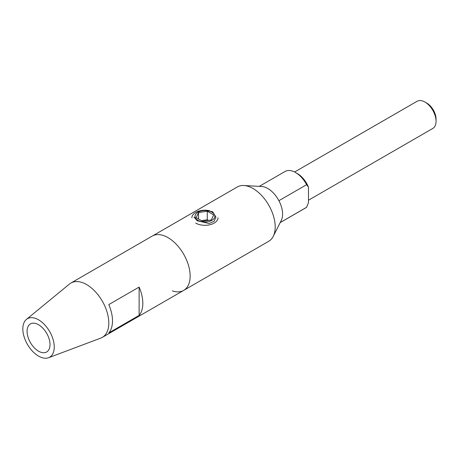 <?xml version="1.0" encoding="UTF-8"?>
<svg xmlns="http://www.w3.org/2000/svg" width="459" height="459" viewBox="0 0 459 459"><rect width="100%" height="100%" fill="white"/><g stroke="black" fill="none" stroke-linecap="round" stroke-linejoin="round"><path stroke-width="0.69" d="M426.807 103.12L424.959 102.053L426.807 103.12A13.076 7.551 60 0 1 436.05 119.133L436.05 121.268A15.686 9.06 -120 0 0 424.959 102.053L424.959 102.053A15.686 9.06 -120 0 0 417.111 101.273L294.609 171.999M308.477 200.222L432.803 128.445A15.686 9.06 -120 0 0 436.05 121.268M206.108 210.589L212.706 211.783L215.925 217.061L214.083 221.336L209.126 223.504L197.175 220.75L193.962 217.061M26.421 319.407A22.227 12.829 60 0 1 38.545 319.808A22.227 12.829 60 0 1 53.33 340.354A22.227 12.829 60 0 1 48.545 357.727A22.227 12.829 60 0 1 38.545 356.104A22.227 12.829 60 0 1 24.327 337.48A22.227 12.829 60 0 1 26.421 319.407L69.504 284.012A31.378 18.113 60 0 1 70.927 283.031L152.273 236.064A31.378 18.113 60 0 1 167.965 237.613A31.378 18.113 60 0 1 188.46 265.268A31.378 18.113 60 0 1 183.652 290.409A31.378 18.113 60 0 1 172.366 290.886M253.012 188.511A31.378 18.113 60 0 1 273.231 236.351A31.378 18.113 60 0 1 268.699 241.308L183.652 290.409A31.378 18.113 60 0 0 188.46 265.268A31.378 18.113 60 0 0 167.965 237.613A31.378 18.113 60 0 0 152.273 236.064L237.326 186.962A31.378 18.113 60 0 1 243.884 185.511A31.378 18.113 60 0 1 253.012 188.511M243.884 185.511L261.716 186.515A20.919 12.077 60 0 1 267.804 188.511A20.919 12.077 60 0 1 278.894 200.703A20.919 12.077 60 0 1 281.287 220.4L273.231 236.351M278.894 200.703L306.629 184.69A20.919 12.077 -120 0 0 295.539 172.504A20.919 12.077 -120 0 0 285.079 171.465L259.255 186.377M295.539 172.504L297.386 173.571A18.303 10.568 60 0 1 308.477 187.22L306.629 184.69M280.174 222.604L305.992 207.697A20.919 12.077 -120 0 0 306.629 207.284L308.477 202.614L308.477 187.22M306.629 207.284L280.208 222.54M38.545 351.192A16.208 9.358 60 0 1 27.953 336.906A16.208 9.358 60 0 1 30.437 323.916A16.208 9.358 60 0 1 38.545 324.72A16.208 9.358 60 0 1 49.136 339.006A16.208 9.358 60 0 1 46.646 351.996A16.208 9.358 60 0 1 38.545 351.192M70.927 283.031A31.378 18.113 60 0 1 86.613 284.58A31.378 18.113 60 0 1 107.113 312.235A31.378 18.113 60 0 1 102.3 337.376A31.378 18.113 60 0 1 100.739 338.111L48.545 357.727M108.8 332.901A31.378 18.113 -120 0 0 108.8 304.581L139.123 287.076A31.378 18.113 60 0 1 139.123 315.396L108.8 332.901M139.123 315.396L139.123 287.076M197.938 220.309A9.903 5.72 0 0 0 211.943 220.309A9.903 5.72 0 0 0 211.943 212.224A9.903 5.72 0 0 0 197.938 212.224A9.903 5.72 0 0 0 197.938 220.309M218.014 217.761A13.076 7.551 180 0 1 209.947 224.732A13.076 7.551 180 0 1 195.695 223.097M191.868 217.761A13.076 7.551 180 0 1 209.579 210.704M207.284 211.215L198.535 212.569L196.194 217.618L202.597 221.318L211.347 219.964L213.687 214.915L207.284 211.215L207.284 219.758L201.455 220.659M198.535 218.972L198.535 212.569M208.432 220.418L207.284 219.758M102.3 337.376L183.652 290.409"/></g></svg>
